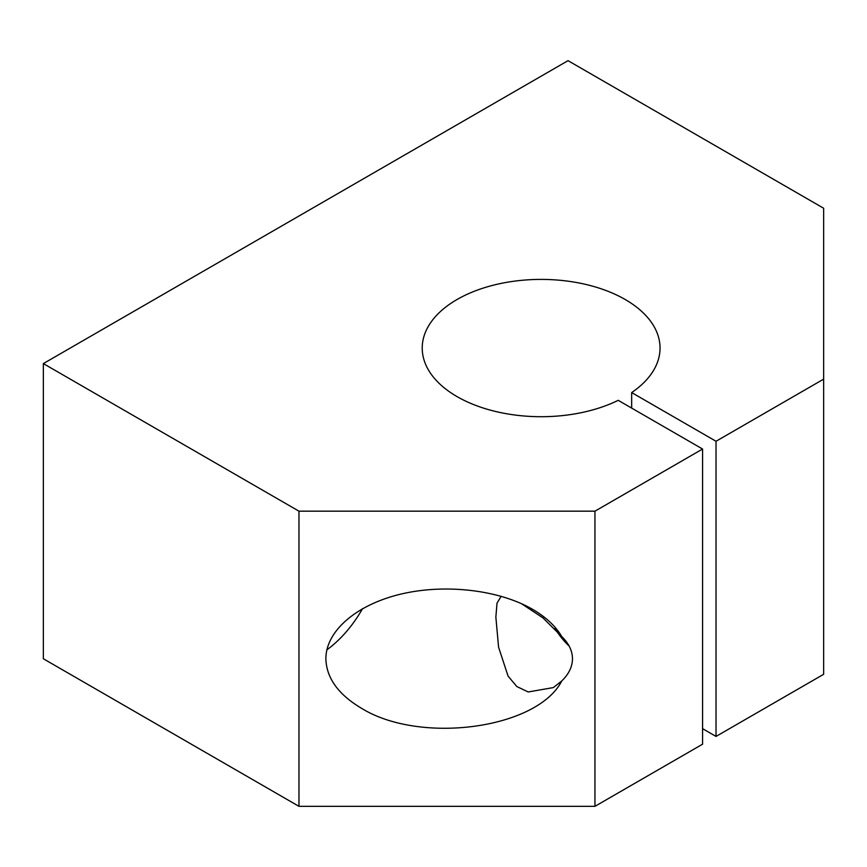 <?xml version="1.0" encoding="UTF-8"?>
<svg xmlns="http://www.w3.org/2000/svg" width="867" height="867" viewBox="0 0 867 867"><rect width="100%" height="100%" fill="white"/><g stroke="black" fill="none" stroke-linecap="round" stroke-linejoin="round"><path stroke-width="1.3" d="M464.04 295.788A118.909 68.656 0 0 0 422.218 348.057A118.909 68.656 0 0 0 491.264 410.384A118.909 68.656 0 0 0 618.214 400.326L702.573 449.03L594.946 511.172L298.963 511.172L43.35 363.587L568.037 60.668L823.65 208.243L823.65 379.128L716.023 441.27L631.664 392.567A118.909 68.656 0 0 0 660.036 348.057A118.909 68.656 0 0 0 590.991 285.731A118.909 68.656 0 0 0 464.04 295.788M326.859 649.849A85.616 49.43 120 0 0 362.558 608.623M521.327 603.584L542.948 617.889L561.762 636.551C568.817 643.39 572.393 650.792 572.469 658.747C572.393 666.712 568.817 674.114 561.762 680.953L553.352 687.585L528.22 691.964L516.83 686.545L508.062 676.097L498.579 647.183L495.859 617.076L497.019 603.118L501.18 596.247M561.762 680.953C537.356 728.844 420.181 744.764 361.333 708.187C338.228 694.402 326.415 677.929 325.873 658.747C325.862 631.068 356.315 604.754 400.619 594.166C444.912 583.567 498.677 589.744 532.566 609.317C545.928 617.098 555.66 626.18 561.762 636.551M569.153 646.067A52.605 30.378 60 0 1 554.988 628.499M43.35 363.587L43.35 658.757L298.963 806.332L298.963 511.172M298.963 806.332L594.946 806.332L594.946 511.172M702.573 728.659L716.023 736.43L823.65 674.288L823.65 379.128M716.023 736.43L716.023 441.27M631.664 408.097L631.664 392.567M594.946 806.332L702.573 744.189L702.573 449.03"/></g></svg>
